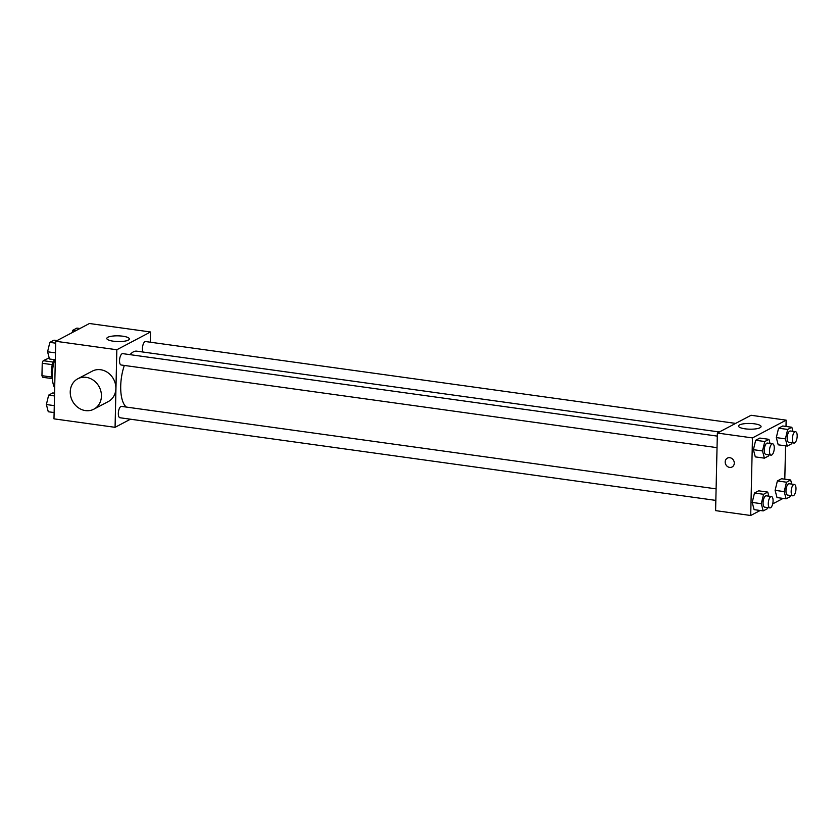 <?xml version="1.0" encoding="UTF-8"?>
<svg xmlns="http://www.w3.org/2000/svg" width="839" height="839" viewBox="0 0 839 839"><rect width="100%" height="100%" fill="white"/><g stroke="black" fill="none" stroke-linecap="round" stroke-linejoin="round"><path stroke-width="1.26" d="M53.235 362.081L43.198 360.686L49.197 357.928M51.892 377.068L41.95 375.683A10.729 4.3 97.9 0 0 42.82 377.309L52.375 378.63M41.95 375.683L42.233 363.277A10.729 4.3 97.9 0 1 43.198 360.686M52.322 364.671L42.233 363.277M52.343 378.305A11.463 4.594 -82.1 0 1 54.525 359.69M54.787 359.732A21.489 8.621 97.9 0 0 52.28 374.498A21.489 8.621 97.9 0 0 54.682 387.964M130.465 419.206L115.069 427.324L53.979 418.85L55.741 341.274L89.416 323.508L150.506 331.982L150.275 342.207M124.35 365.437A28.767 11.536 97.9 0 0 120.711 386.024A28.767 11.536 97.9 0 0 126.374 407.072M719.39 431.98L136.747 351.163A28.767 11.536 97.9 0 0 130.076 354.666M115.069 427.324L116.831 349.748L150.506 331.982M735.656 423.401L145.629 341.557A5.726 2.297 97.9 0 0 142.431 348.51A5.726 2.297 97.9 0 0 143.039 352.034M716.097 488.864L121.529 406.401A5.726 2.297 97.9 0 0 118.33 413.344A5.726 2.297 97.9 0 0 119.956 417.749L715.835 500.401M717.041 447.648L121.152 364.996A5.726 2.297 -82.1 0 1 119.662 358.998A5.726 2.297 -82.1 0 1 122.725 353.639L717.303 436.112M116.831 349.748L55.741 341.274M113.338 341.2A11.264 2.863 -178.7 0 1 106.805 338.442A11.264 2.863 -178.7 0 1 118.142 335.841A11.264 2.863 -178.7 0 1 129.342 338.956A11.264 2.863 -178.7 0 1 113.338 341.2M77.817 378.767L92.248 371.153A17.189 15.133 62.2 0 1 108.126 372.841A17.189 15.133 62.2 0 1 115.866 388.53A17.189 15.133 62.2 0 1 108.294 401.566L93.853 409.18A17.189 15.133 62.2 0 1 72.448 401.032A17.189 15.133 62.2 0 1 77.817 378.767A17.189 15.133 62.2 0 1 93.685 380.455A17.189 15.133 62.2 0 1 101.435 396.144A17.189 15.133 62.2 0 1 93.853 409.18M760.186 510.49L750.706 515.492L715.604 510.626L717.366 433.039L751.052 415.274L786.143 420.15L786.007 426.443M783.091 498.408L772.698 503.893M778.204 444.817L776.306 437.601L778.582 428.184L782.745 425.992L778.582 428.184L776.306 437.601L778.204 444.817L787.297 446.075L785.409 438.86L787.674 429.453L791.848 427.25L792.918 431.34M754.104 509.651L752.205 502.435L754.481 493.028L758.645 490.825L754.481 493.028L752.205 502.435L754.104 509.651L763.196 510.909L761.309 503.694L763.574 494.286L767.748 492.084L768.818 496.174M785.566 445.834L784.801 479.195M750.706 515.492L752.468 437.916L786.143 420.15M777.008 497.569L775.11 490.354L777.386 480.946L781.549 478.744L777.386 480.946L775.11 490.354L777.008 497.569L786.101 498.827L784.213 491.612L786.479 482.205L790.653 480.002L791.722 484.093M755.299 456.888L753.401 449.683L755.677 440.265L759.84 438.073L755.677 440.265L753.401 449.683L755.299 456.888L764.402 458.157L762.504 450.942L764.78 441.534L768.944 439.332L770.013 443.422M752.468 437.916L717.366 433.039M745.074 428.823A11.264 2.863 -178.7 0 1 738.54 426.065A11.264 2.863 -178.7 0 1 749.867 423.464A11.264 2.863 -178.7 0 1 761.067 426.579A11.264 2.863 -178.7 0 1 745.074 428.823M734.282 463.18A5.013 4.415 62.2 0 1 732.08 466.987A5.013 4.415 62.2 0 1 725.829 464.617A5.013 4.415 62.2 0 1 727.403 458.115A5.013 4.415 62.2 0 1 732.028 458.608A5.013 4.415 62.2 0 1 734.282 463.18M732.08 466.987A5.013 4.415 62.2 0 1 725.84 464.607A5.013 4.415 62.2 0 1 727.403 458.115M768.839 454.832L768.566 455.955L764.402 458.157M772.656 443.789L767.454 443.065A5.726 2.297 97.9 0 0 764.266 450.008A5.726 2.297 97.9 0 0 765.881 454.423L771.083 455.137A5.726 2.297 97.9 0 0 774.145 449.777A5.726 2.297 97.9 0 0 772.656 443.789A5.726 2.297 97.9 0 0 769.468 450.732A5.726 2.297 97.9 0 0 771.083 455.137M762.504 450.942L753.401 449.683M764.78 441.534L755.677 440.265M768.944 439.332L759.84 438.073M791.743 442.751L791.471 443.873L787.297 446.075M795.561 431.707L790.359 430.984A5.726 2.297 97.9 0 0 787.171 437.937A5.726 2.297 97.9 0 0 788.786 442.342L793.988 443.065A5.726 2.297 97.9 0 0 797.05 437.696A5.726 2.297 97.9 0 0 795.561 431.707A5.726 2.297 97.9 0 0 792.373 438.65A5.726 2.297 97.9 0 0 793.988 443.065M785.409 438.86L776.306 437.601M787.674 429.453L778.582 428.184M791.848 427.25L782.745 425.992M767.643 507.585L767.37 508.707L763.196 510.909M771.461 496.541L766.259 495.818A5.726 2.297 97.9 0 0 763.071 502.771A5.726 2.297 97.9 0 0 764.686 507.176L769.887 507.899A5.726 2.297 97.9 0 0 772.95 502.54A5.726 2.297 97.9 0 0 771.461 496.541A5.726 2.297 97.9 0 0 768.272 503.484A5.726 2.297 97.9 0 0 769.887 507.899M761.309 503.694L752.205 502.435M763.574 494.286L754.481 493.028M767.748 492.084L758.645 490.825M790.548 495.503L790.275 496.636L786.101 498.827M794.365 484.46L789.163 483.746A5.726 2.297 97.9 0 0 785.975 490.689A5.726 2.297 97.9 0 0 787.59 495.094L792.792 495.818A5.726 2.297 97.9 0 0 795.854 490.458A5.726 2.297 97.9 0 0 794.365 484.46A5.726 2.297 97.9 0 0 791.167 491.413A5.726 2.297 97.9 0 0 792.792 495.818M784.213 491.612L775.11 490.354M786.479 482.205L777.386 480.946M790.653 480.002L781.549 478.744M55.311 359.805L49.47 358.998L47.582 351.782L49.847 342.364L54.021 340.173L57.031 340.592M55.468 352.873L47.582 351.782M55.689 343.182L49.847 342.364M72.196 332.59L72.752 330.293L76.915 328.091L79.936 328.51M75.772 330.702L72.752 330.293M54.116 412.557L48.274 411.75L46.376 404.534L48.652 395.127L52.815 392.925L54.556 393.166M54.273 405.625L46.376 404.534M54.493 395.935L48.652 395.127"/></g></svg>
